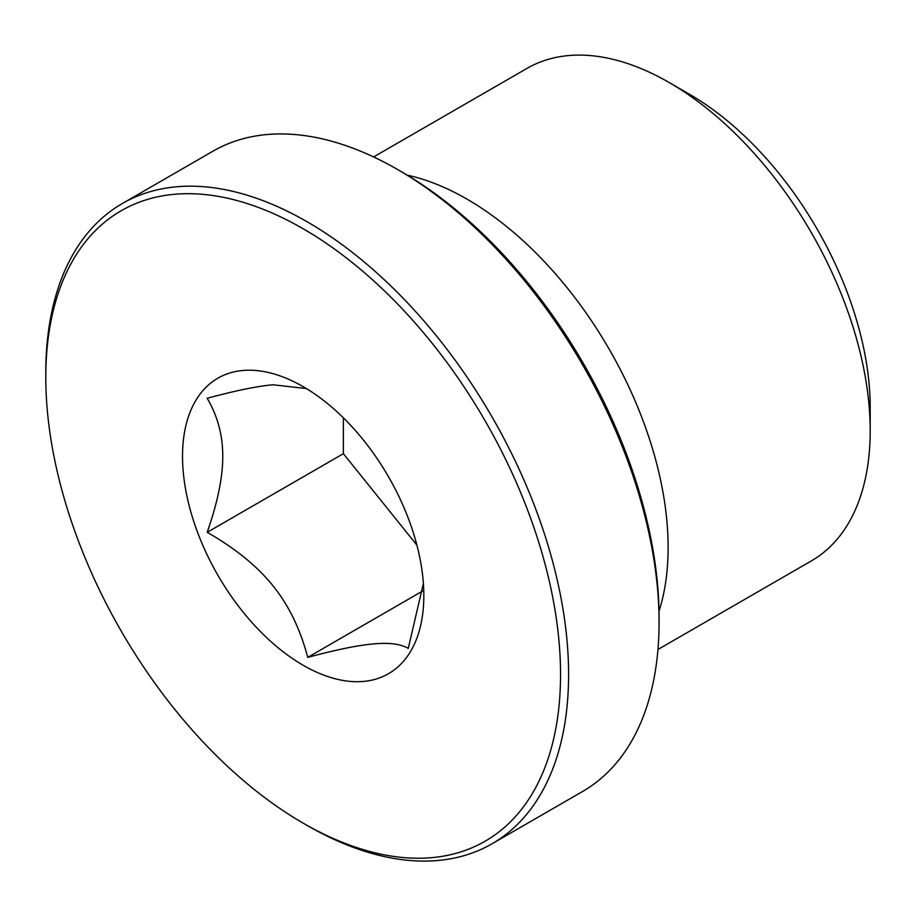 <?xml version="1.0" encoding="UTF-8"?>
<svg xmlns="http://www.w3.org/2000/svg" width="916" height="916" viewBox="0 0 916 916"><rect width="100%" height="100%" fill="white"/><g stroke="black" fill="none" stroke-linecap="round" stroke-linejoin="round"><path stroke-width="1.37" d="M870.2 430.772L870.2 407.551A255.919 147.762 -120 0 0 689.233 94.108L669.127 82.497A284.361 164.182 60 0 1 870.2 430.772A284.361 164.182 60 0 1 811.301 560.947L657.963 649.478M373.602 156.945L526.952 68.414A284.361 164.182 60 0 1 669.127 82.497M659.016 611.27A284.361 164.182 -120 0 0 668.119 547.436A284.361 164.182 -120 0 0 407.219 175.139M659.073 622.319L659.073 617.67A363.984 210.142 -120 0 0 401.7 171.887L397.681 169.563A369.663 213.428 60 0 1 659.073 622.319A369.663 213.428 60 0 1 582.507 791.538L492.029 843.785A369.663 213.428 -120 0 0 568.596 674.554A369.663 213.428 -120 0 0 407.231 302.532A369.663 213.428 -120 0 0 122.366 203.501A369.663 213.428 -120 0 0 45.8 372.72L45.8 377.369A363.984 210.142 60 0 1 303.173 228.771A363.984 210.142 60 0 1 560.546 674.554A363.984 210.142 60 0 1 303.173 823.152A363.984 210.142 60 0 1 45.8 377.369M122.366 203.501L212.844 151.255A369.663 213.428 60 0 1 397.681 169.563M303.173 823.152L307.192 825.476A369.663 213.428 -120 0 0 492.029 843.785M182.524 456.305A170.616 98.504 60 0 1 303.173 386.655A170.616 98.504 60 0 1 423.822 595.618A170.616 98.504 60 0 1 303.173 665.268A170.616 98.504 60 0 1 182.524 456.305M306.368 388.544L273.014 384.789C257.488 386.14 235.549 390.628 207.188 398.265C217.642 416.093 222.828 435.444 222.748 456.305C222.828 477.076 217.642 502.403 207.188 532.31C235.549 548.547 257.488 566.397 273.014 585.862C288.712 605.236 300.276 629.074 307.73 657.379C336.08 649.742 358.03 645.253 373.545 643.914C389.243 642.471 400.819 643.959 408.261 648.402L423.375 583.503M207.188 532.31L343.385 453.683L343.385 417.833M307.73 657.379L422.62 591.049M416.906 545.135L343.385 453.683"/></g></svg>
